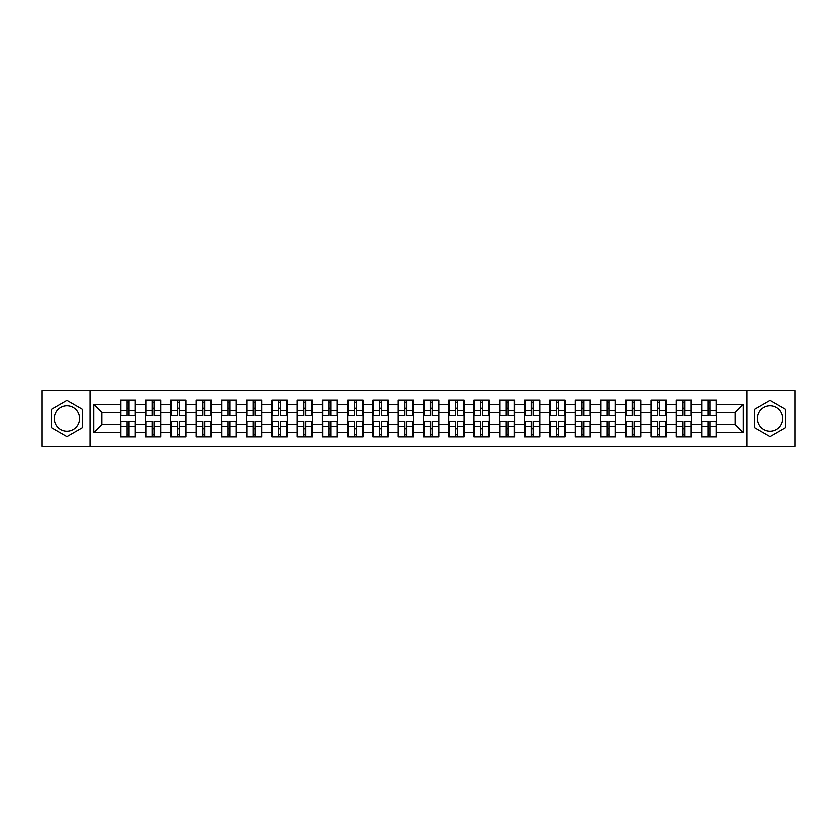 <?xml version="1.0" encoding="UTF-8"?>
<svg xmlns="http://www.w3.org/2000/svg" width="837" height="837" viewBox="0 0 837 837"><rect width="100%" height="100%" fill="white"/><g stroke="black" fill="none" stroke-linecap="round" stroke-linejoin="round"><path stroke-width="1.26" d="M770.04 405.861A12.639 12.639 0 0 0 757.401 418.5A12.639 12.639 0 0 0 770.04 431.139A12.639 12.639 0 0 0 782.679 418.5A12.639 12.639 0 0 0 770.04 405.861M66.96 431.139A12.639 12.639 0 0 1 54.321 418.5A12.639 12.639 0 0 1 66.96 405.861A12.639 12.639 0 0 1 79.599 418.5A12.639 12.639 0 0 1 66.96 431.139M746.876 446.278L795.15 446.278L795.15 390.722L746.876 390.722L746.876 446.278L90.124 446.278L90.124 390.722L41.85 390.722L41.85 446.278L90.124 446.278M746.876 390.722L90.124 390.722M735.043 424.495L735.043 412.505L716.828 412.505L716.828 424.495L735.043 424.495L743.151 432.593L743.151 404.407L716.828 404.407L716.828 400.191L701.437 400.191L701.437 412.505L691.55 412.505L691.55 424.495L701.437 424.495L701.437 412.505M743.151 432.593L716.828 432.593L716.828 436.809L701.437 436.809L701.437 432.593L691.55 432.593L691.55 436.809L676.16 436.809L676.16 432.593L666.283 432.593L666.283 436.809L650.893 436.809L650.893 432.593L641.006 432.593L641.006 436.809L625.616 436.809L625.616 432.593L615.739 432.593L615.739 436.809L600.349 436.809L600.349 432.593L590.462 432.593L590.462 436.809L575.071 436.809L575.071 432.593L565.195 432.593L565.195 436.809L549.804 436.809L549.804 432.593L539.917 432.593L539.917 436.809L524.527 436.809L524.527 432.593L514.65 432.593L514.65 436.809L499.26 436.809L499.26 432.593L489.373 432.593L489.373 436.809L473.983 436.809L473.983 432.593L464.106 432.593L464.106 436.809L448.716 436.809L448.716 432.593L438.829 432.593L438.829 436.809L423.438 436.809L423.438 432.593L413.562 432.593L413.562 436.809L398.171 436.809L398.171 432.593L388.284 432.593L388.284 436.809L372.894 436.809L372.894 432.593L363.017 432.593L363.017 436.809L347.627 436.809L347.627 432.593L337.74 432.593L337.74 436.809L322.35 436.809L322.35 432.593L312.473 432.593L312.473 436.809L297.083 436.809L297.083 432.593L287.196 432.593L287.196 436.809L271.805 436.809L271.805 432.593L261.929 432.593L261.929 436.809L246.538 436.809L246.538 432.593L236.651 432.593L236.651 436.809L221.261 436.809L221.261 432.593L211.384 432.593L211.384 436.809L195.994 436.809L195.994 432.593L186.107 432.593L186.107 436.809L170.717 436.809L170.717 432.593L160.84 432.593L160.84 436.809L145.45 436.809L145.45 432.593L135.563 432.593L135.563 436.809L120.172 436.809L120.172 432.593L93.849 432.593L93.849 404.407L120.172 404.407L120.172 412.505L101.957 412.505L101.957 424.495L120.172 424.495L120.172 412.505M701.437 404.407L691.55 404.407L691.55 400.191L676.16 400.191L676.16 404.407L666.283 404.407L666.283 400.191L650.893 400.191L650.893 404.407L641.006 404.407L641.006 400.191L625.616 400.191L625.616 404.407L615.739 404.407L615.739 400.191L600.349 400.191L600.349 404.407L590.462 404.407L590.462 400.191L575.071 400.191L575.071 404.407L565.195 404.407L565.195 400.191L549.804 400.191L549.804 404.407L539.917 404.407L539.917 400.191L524.527 400.191L524.527 404.407L514.65 404.407L514.65 400.191L499.26 400.191L499.26 404.407L489.373 404.407L489.373 400.191L473.983 400.191L473.983 404.407L464.106 404.407L464.106 400.191L448.716 400.191L448.716 404.407L438.829 404.407L438.829 400.191L423.438 400.191L423.438 404.407L413.562 404.407L413.562 400.191L398.171 400.191L398.171 404.407L388.284 404.407L388.284 400.191L372.894 400.191L372.894 404.407L363.017 404.407L363.017 400.191L347.627 400.191L347.627 404.407L337.74 404.407L337.74 400.191L322.35 400.191L322.35 404.407L312.473 404.407L312.473 400.191L297.083 400.191L297.083 404.407L287.196 404.407L287.196 400.191L271.805 400.191L271.805 404.407L261.929 404.407L261.929 400.191L246.538 400.191L246.538 404.407L236.651 404.407L236.651 400.191L221.261 400.191L221.261 404.407L211.384 404.407L211.384 400.191L195.994 400.191L195.994 404.407L186.107 404.407L186.107 400.191L170.717 400.191L170.717 404.407L160.84 404.407L160.84 400.191L145.45 400.191L145.45 404.407L135.563 404.407L135.563 400.191L120.172 400.191L120.172 404.407M701.437 424.495L701.437 432.593M691.55 424.495L691.55 432.593M691.55 404.407L691.55 412.505M666.283 424.495L676.16 424.495L676.16 412.505L666.283 412.505L666.283 432.593M676.16 424.495L676.16 432.593M676.16 404.407L676.16 412.505M666.283 404.407L666.283 412.505M641.006 424.495L650.893 424.495L650.893 412.505L641.006 412.505L641.006 432.593M650.893 424.495L650.893 432.593M650.893 404.407L650.893 412.505M641.006 404.407L641.006 412.505M615.739 424.495L625.616 424.495L625.616 412.505L615.739 412.505L615.739 432.593M625.616 424.495L625.616 432.593M625.616 404.407L625.616 412.505M615.739 404.407L615.739 412.505M590.462 424.495L600.349 424.495L600.349 412.505L590.462 412.505L590.462 432.593M600.349 424.495L600.349 432.593M600.349 404.407L600.349 412.505M590.462 404.407L590.462 412.505M565.195 424.495L575.071 424.495L575.071 412.505L565.195 412.505L565.195 432.593M575.071 424.495L575.071 432.593M575.071 404.407L575.071 412.505M565.195 404.407L565.195 412.505M539.917 424.495L549.804 424.495L549.804 412.505L539.917 412.505L539.917 432.593M549.804 424.495L549.804 432.593M549.804 404.407L549.804 412.505M539.917 404.407L539.917 412.505M514.65 424.495L524.527 424.495L524.527 412.505L514.65 412.505L514.65 432.593M524.527 424.495L524.527 432.593M524.527 404.407L524.527 412.505M514.65 404.407L514.65 412.505M489.373 424.495L499.26 424.495L499.26 412.505L489.373 412.505L489.373 432.593M499.26 424.495L499.26 432.593M499.26 404.407L499.26 412.505M489.373 404.407L489.373 412.505M464.106 424.495L473.983 424.495L473.983 412.505L464.106 412.505L464.106 432.593M473.983 424.495L473.983 432.593M473.983 404.407L473.983 412.505M464.106 404.407L464.106 412.505M438.829 424.495L448.716 424.495L448.716 412.505L438.829 412.505L438.829 432.593M448.716 424.495L448.716 432.593M448.716 404.407L448.716 412.505M438.829 404.407L438.829 412.505M413.562 424.495L423.438 424.495L423.438 412.505L413.562 412.505L413.562 432.593M423.438 424.495L423.438 432.593M423.438 404.407L423.438 412.505M413.562 404.407L413.562 412.505M388.284 424.495L398.171 424.495L398.171 412.505L388.284 412.505L388.284 432.593M398.171 424.495L398.171 432.593M398.171 404.407L398.171 412.505M388.284 404.407L388.284 412.505M363.017 424.495L372.894 424.495L372.894 412.505L363.017 412.505L363.017 432.593M372.894 424.495L372.894 432.593M372.894 404.407L372.894 412.505M363.017 404.407L363.017 412.505M337.74 424.495L347.627 424.495L347.627 412.505L337.74 412.505L337.74 432.593M347.627 424.495L347.627 432.593M347.627 404.407L347.627 412.505M337.74 404.407L337.74 412.505M312.473 424.495L322.35 424.495L322.35 412.505L312.473 412.505L312.473 432.593M322.35 424.495L322.35 432.593M322.35 404.407L322.35 412.505M312.473 404.407L312.473 412.505M287.196 424.495L297.083 424.495L297.083 412.505L287.196 412.505L287.196 432.593M297.083 424.495L297.083 432.593M297.083 404.407L297.083 412.505M287.196 404.407L287.196 412.505M261.929 424.495L271.805 424.495L271.805 412.505L261.929 412.505L261.929 432.593M271.805 424.495L271.805 432.593M271.805 404.407L271.805 412.505M261.929 404.407L261.929 412.505M236.651 424.495L246.538 424.495L246.538 412.505L236.651 412.505L236.651 432.593M246.538 424.495L246.538 432.593M246.538 404.407L246.538 412.505M236.651 404.407L236.651 412.505M211.384 424.495L221.261 424.495L221.261 412.505L211.384 412.505L211.384 432.593M221.261 424.495L221.261 432.593M221.261 404.407L221.261 412.505M211.384 404.407L211.384 412.505M186.107 424.495L195.994 424.495L195.994 412.505L186.107 412.505L186.107 432.593M195.994 424.495L195.994 432.593M195.994 404.407L195.994 412.505M186.107 404.407L186.107 412.505M160.84 424.495L170.717 424.495L170.717 412.505L160.84 412.505L160.84 432.593M170.717 424.495L170.717 432.593M170.717 404.407L170.717 412.505M160.84 404.407L160.84 412.505M135.563 424.495L145.45 424.495L145.45 412.505L135.563 412.505L135.563 432.593M145.45 424.495L145.45 432.593M145.45 404.407L145.45 412.505M135.563 404.407L135.563 412.505M120.172 424.495L120.172 432.593M101.957 424.495L93.849 432.593M93.849 404.407L101.957 412.505M716.828 424.495L716.828 432.593M716.828 404.407L716.828 412.505M743.151 404.407L735.043 412.505M66.96 400.452L51.329 409.471L51.329 427.529L66.96 436.548L82.591 427.529L82.591 409.471L66.96 400.452M754.409 427.529L770.04 436.548L785.671 427.529L785.671 409.471L770.04 400.452L754.409 409.471L754.409 427.529M135.081 400.191L135.081 415.748L128.846 415.748L128.846 400.191M126.9 400.191L126.9 415.748L120.664 415.748L120.664 400.191M126.9 402.304L128.846 402.304M128.846 408.299L126.9 408.299M120.664 436.809L120.664 421.252L126.9 421.252L126.9 436.809M128.846 436.809L128.846 421.252L135.081 421.252L135.081 436.809M128.846 434.696L126.9 434.696M126.9 428.701L128.846 428.701M160.348 400.191L160.348 415.748L154.113 415.748L154.113 400.191M152.177 400.191L152.177 415.748L145.931 415.748L145.931 400.191M152.177 402.304L154.113 402.304M154.113 408.299L152.177 408.299M185.626 400.191L185.626 415.748L179.39 415.748L179.39 400.191M177.444 400.191L177.444 415.748L171.208 415.748L171.208 400.191M177.444 402.304L179.39 402.304M179.39 408.299L177.444 408.299M210.893 400.191L210.893 415.748L204.657 415.748L204.657 400.191M202.711 400.191L202.711 415.748L196.475 415.748L196.475 400.191M202.711 402.304L204.657 402.304M204.657 408.299L202.711 408.299M236.17 400.191L236.17 415.748L229.934 415.748L229.934 400.191M227.988 400.191L227.988 415.748L221.753 415.748L221.753 400.191M227.988 402.304L229.934 402.304M229.934 408.299L227.988 408.299M261.437 400.191L261.437 415.748L255.201 415.748L255.201 400.191M253.255 400.191L253.255 415.748L247.02 415.748L247.02 400.191M253.255 402.304L255.201 402.304M255.201 408.299L253.255 408.299M145.931 436.809L145.931 421.252L152.177 421.252L152.177 436.809M154.113 436.809L154.113 421.252L160.348 421.252L160.348 436.809M154.113 434.696L152.177 434.696M152.177 428.701L154.113 428.701M171.208 436.809L171.208 421.252L177.444 421.252L177.444 436.809M179.39 436.809L179.39 421.252L185.626 421.252L185.626 436.809M179.39 434.696L177.444 434.696M177.444 428.701L179.39 428.701M196.475 436.809L196.475 421.252L202.711 421.252L202.711 436.809M204.657 436.809L204.657 421.252L210.893 421.252L210.893 436.809M204.657 434.696L202.711 434.696M202.711 428.701L204.657 428.701M221.753 436.809L221.753 421.252L227.988 421.252L227.988 436.809M229.934 436.809L229.934 421.252L236.17 421.252L236.17 436.809M229.934 434.696L227.988 434.696M227.988 428.701L229.934 428.701M247.02 436.809L247.02 421.252L253.255 421.252L253.255 436.809M255.201 436.809L255.201 421.252L261.437 421.252L261.437 436.809M255.201 434.696L253.255 434.696M253.255 428.701L255.201 428.701M286.714 400.191L286.714 415.748L280.479 415.748L280.479 400.191M278.533 400.191L278.533 415.748L272.297 415.748L272.297 400.191M278.533 402.304L280.479 402.304M280.479 408.299L278.533 408.299M272.297 436.809L272.297 421.252L278.533 421.252L278.533 436.809M280.479 436.809L280.479 421.252L286.714 421.252L286.714 436.809M280.479 434.696L278.533 434.696M278.533 428.701L280.479 428.701M311.981 400.191L311.981 415.748L305.746 415.748L305.746 400.191M303.8 400.191L303.8 415.748L297.564 415.748L297.564 400.191M303.8 402.304L305.746 402.304M305.746 408.299L303.8 408.299M297.564 436.809L297.564 421.252L303.8 421.252L303.8 436.809M305.746 436.809L305.746 421.252L311.981 421.252L311.981 436.809M305.746 434.696L303.8 434.696M303.8 428.701L305.746 428.701M337.259 400.191L337.259 415.748L331.023 415.748L331.023 400.191M329.077 400.191L329.077 415.748L322.841 415.748L322.841 400.191M329.077 402.304L331.023 402.304M331.023 408.299L329.077 408.299M322.841 436.809L322.841 421.252L329.077 421.252L329.077 436.809M331.023 436.809L331.023 421.252L337.259 421.252L337.259 436.809M331.023 434.696L329.077 434.696M329.077 428.701L331.023 428.701M362.526 400.191L362.526 415.748L356.29 415.748L356.29 400.191M354.344 400.191L354.344 415.748L348.108 415.748L348.108 400.191M354.344 402.304L356.29 402.304M356.29 408.299L354.344 408.299M348.108 436.809L348.108 421.252L354.344 421.252L354.344 436.809M356.29 436.809L356.29 421.252L362.526 421.252L362.526 436.809M356.29 434.696L354.344 434.696M354.344 428.701L356.29 428.701M387.803 400.191L387.803 415.748L381.567 415.748L381.567 400.191M379.621 400.191L379.621 415.748L373.386 415.748L373.386 400.191M379.621 402.304L381.567 402.304M381.567 408.299L379.621 408.299M373.386 436.809L373.386 421.252L379.621 421.252L379.621 436.809M381.567 436.809L381.567 421.252L387.803 421.252L387.803 436.809M381.567 434.696L379.621 434.696M379.621 428.701L381.567 428.701M413.07 400.191L413.07 415.748L406.834 415.748L406.834 400.191M404.888 400.191L404.888 415.748L398.653 415.748L398.653 400.191M404.888 402.304L406.834 402.304M406.834 408.299L404.888 408.299M398.653 436.809L398.653 421.252L404.888 421.252L404.888 436.809M406.834 436.809L406.834 421.252L413.07 421.252L413.07 436.809M406.834 434.696L404.888 434.696M404.888 428.701L406.834 428.701M438.347 400.191L438.347 415.748L432.112 415.748L432.112 400.191M430.166 400.191L430.166 415.748L423.93 415.748L423.93 400.191M430.166 402.304L432.112 402.304M432.112 408.299L430.166 408.299M423.93 436.809L423.93 421.252L430.166 421.252L430.166 436.809M432.112 436.809L432.112 421.252L438.347 421.252L438.347 436.809M432.112 434.696L430.166 434.696M430.166 428.701L432.112 428.701M463.614 400.191L463.614 415.748L457.379 415.748L457.379 400.191M455.433 400.191L455.433 415.748L449.197 415.748L449.197 400.191M455.433 402.304L457.379 402.304M457.379 408.299L455.433 408.299M449.197 436.809L449.197 421.252L455.433 421.252L455.433 436.809M457.379 436.809L457.379 421.252L463.614 421.252L463.614 436.809M457.379 434.696L455.433 434.696M455.433 428.701L457.379 428.701M488.892 400.191L488.892 415.748L482.656 415.748L482.656 400.191M480.71 400.191L480.71 415.748L474.474 415.748L474.474 400.191M480.71 402.304L482.656 402.304M482.656 408.299L480.71 408.299M474.474 436.809L474.474 421.252L480.71 421.252L480.71 436.809M482.656 436.809L482.656 421.252L488.892 421.252L488.892 436.809M482.656 434.696L480.71 434.696M480.71 428.701L482.656 428.701M514.159 400.191L514.159 415.748L507.923 415.748L507.923 400.191M505.977 400.191L505.977 415.748L499.741 415.748L499.741 400.191M505.977 402.304L507.923 402.304M507.923 408.299L505.977 408.299M499.741 436.809L499.741 421.252L505.977 421.252L505.977 436.809M507.923 436.809L507.923 421.252L514.159 421.252L514.159 436.809M507.923 434.696L505.977 434.696M505.977 428.701L507.923 428.701M539.436 400.191L539.436 415.748L533.2 415.748L533.2 400.191M531.254 400.191L531.254 415.748L525.019 415.748L525.019 400.191M531.254 402.304L533.2 402.304M533.2 408.299L531.254 408.299M525.019 436.809L525.019 421.252L531.254 421.252L531.254 436.809M533.2 436.809L533.2 421.252L539.436 421.252L539.436 436.809M533.2 434.696L531.254 434.696M531.254 428.701L533.2 428.701M564.703 400.191L564.703 415.748L558.467 415.748L558.467 400.191M556.521 400.191L556.521 415.748L550.286 415.748L550.286 400.191M556.521 402.304L558.467 402.304M558.467 408.299L556.521 408.299M550.286 436.809L550.286 421.252L556.521 421.252L556.521 436.809M558.467 436.809L558.467 421.252L564.703 421.252L564.703 436.809M558.467 434.696L556.521 434.696M556.521 428.701L558.467 428.701M589.98 400.191L589.98 415.748L583.745 415.748L583.745 400.191M581.799 400.191L581.799 415.748L575.563 415.748L575.563 400.191M581.799 402.304L583.745 402.304M583.745 408.299L581.799 408.299M575.563 436.809L575.563 421.252L581.799 421.252L581.799 436.809M583.745 436.809L583.745 421.252L589.98 421.252L589.98 436.809M583.745 434.696L581.799 434.696M581.799 428.701L583.745 428.701M615.247 400.191L615.247 415.748L609.012 415.748L609.012 400.191M607.066 400.191L607.066 415.748L600.83 415.748L600.83 400.191M607.066 402.304L609.012 402.304M609.012 408.299L607.066 408.299M600.83 436.809L600.83 421.252L607.066 421.252L607.066 436.809M609.012 436.809L609.012 421.252L615.247 421.252L615.247 436.809M609.012 434.696L607.066 434.696M607.066 428.701L609.012 428.701M640.525 400.191L640.525 415.748L634.289 415.748L634.289 400.191M632.343 400.191L632.343 415.748L626.107 415.748L626.107 400.191M632.343 402.304L634.289 402.304M634.289 408.299L632.343 408.299M626.107 436.809L626.107 421.252L632.343 421.252L632.343 436.809M634.289 436.809L634.289 421.252L640.525 421.252L640.525 436.809M634.289 434.696L632.343 434.696M632.343 428.701L634.289 428.701M665.792 400.191L665.792 415.748L659.556 415.748L659.556 400.191M657.61 400.191L657.61 415.748L651.374 415.748L651.374 400.191M657.61 402.304L659.556 402.304M659.556 408.299L657.61 408.299M651.374 436.809L651.374 421.252L657.61 421.252L657.61 436.809M659.556 436.809L659.556 421.252L665.792 421.252L665.792 436.809M659.556 434.696L657.61 434.696M657.61 428.701L659.556 428.701M691.069 400.191L691.069 415.748L684.823 415.748L684.823 400.191M682.887 400.191L682.887 415.748L676.652 415.748L676.652 400.191M682.887 402.304L684.823 402.304M684.823 408.299L682.887 408.299M676.652 436.809L676.652 421.252L682.887 421.252L682.887 436.809M684.823 436.809L684.823 421.252L691.069 421.252L691.069 436.809M684.823 434.696L682.887 434.696M682.887 428.701L684.823 428.701M716.336 400.191L716.336 415.748L710.1 415.748L710.1 400.191M708.154 400.191L708.154 415.748L701.919 415.748L701.919 400.191M708.154 402.304L710.1 402.304M710.1 408.299L708.154 408.299M701.919 436.809L701.919 421.252L708.154 421.252L708.154 436.809M710.1 436.809L710.1 421.252L716.336 421.252L716.336 436.809M710.1 434.696L708.154 434.696M708.154 428.701L710.1 428.701M126.9 410.747L120.664 410.747M126.9 415.539L120.664 415.539M135.081 410.747L128.846 410.747M135.081 415.539L128.846 415.539M128.846 426.253L135.081 426.253M128.846 421.461L135.081 421.461M120.664 426.253L126.9 426.253M120.664 421.461L126.9 421.461M152.177 410.747L145.931 410.747M152.177 415.539L145.931 415.539M160.348 410.747L154.113 410.747M160.348 415.539L154.113 415.539M177.444 410.747L171.208 410.747M177.444 415.539L171.208 415.539M185.626 410.747L179.39 410.747M185.626 415.539L179.39 415.539M202.711 410.747L196.475 410.747M202.711 415.539L196.475 415.539M210.893 410.747L204.657 410.747M210.893 415.539L204.657 415.539M227.988 410.747L221.753 410.747M227.988 415.539L221.753 415.539M236.17 410.747L229.934 410.747M236.17 415.539L229.934 415.539M253.255 410.747L247.02 410.747M253.255 415.539L247.02 415.539M261.437 410.747L255.201 410.747M261.437 415.539L255.201 415.539M154.113 426.253L160.348 426.253M154.113 421.461L160.348 421.461M145.931 426.253L152.177 426.253M145.931 421.461L152.177 421.461M179.39 426.253L185.626 426.253M179.39 421.461L185.626 421.461M171.208 426.253L177.444 426.253M171.208 421.461L177.444 421.461M204.657 426.253L210.893 426.253M204.657 421.461L210.893 421.461M196.475 426.253L202.711 426.253M196.475 421.461L202.711 421.461M229.934 426.253L236.17 426.253M229.934 421.461L236.17 421.461M221.753 426.253L227.988 426.253M221.753 421.461L227.988 421.461M255.201 426.253L261.437 426.253M255.201 421.461L261.437 421.461M247.02 426.253L253.255 426.253M247.02 421.461L253.255 421.461M278.533 410.747L272.297 410.747M278.533 415.539L272.297 415.539M286.714 410.747L280.479 410.747M286.714 415.539L280.479 415.539M280.479 426.253L286.714 426.253M280.479 421.461L286.714 421.461M272.297 426.253L278.533 426.253M272.297 421.461L278.533 421.461M303.8 410.747L297.564 410.747M303.8 415.539L297.564 415.539M311.981 410.747L305.746 410.747M311.981 415.539L305.746 415.539M305.746 426.253L311.981 426.253M305.746 421.461L311.981 421.461M297.564 426.253L303.8 426.253M297.564 421.461L303.8 421.461M329.077 410.747L322.841 410.747M329.077 415.539L322.841 415.539M337.259 410.747L331.023 410.747M337.259 415.539L331.023 415.539M331.023 426.253L337.259 426.253M331.023 421.461L337.259 421.461M322.841 426.253L329.077 426.253M322.841 421.461L329.077 421.461M354.344 410.747L348.108 410.747M354.344 415.539L348.108 415.539M362.526 410.747L356.29 410.747M362.526 415.539L356.29 415.539M356.29 426.253L362.526 426.253M356.29 421.461L362.526 421.461M348.108 426.253L354.344 426.253M348.108 421.461L354.344 421.461M379.621 410.747L373.386 410.747M379.621 415.539L373.386 415.539M387.803 410.747L381.567 410.747M387.803 415.539L381.567 415.539M381.567 426.253L387.803 426.253M381.567 421.461L387.803 421.461M373.386 426.253L379.621 426.253M373.386 421.461L379.621 421.461M404.888 410.747L398.653 410.747M404.888 415.539L398.653 415.539M413.07 410.747L406.834 410.747M413.07 415.539L406.834 415.539M406.834 426.253L413.07 426.253M406.834 421.461L413.07 421.461M398.653 426.253L404.888 426.253M398.653 421.461L404.888 421.461M430.166 410.747L423.93 410.747M430.166 415.539L423.93 415.539M438.347 410.747L432.112 410.747M438.347 415.539L432.112 415.539M432.112 426.253L438.347 426.253M432.112 421.461L438.347 421.461M423.93 426.253L430.166 426.253M423.93 421.461L430.166 421.461M455.433 410.747L449.197 410.747M455.433 415.539L449.197 415.539M463.614 410.747L457.379 410.747M463.614 415.539L457.379 415.539M457.379 426.253L463.614 426.253M457.379 421.461L463.614 421.461M449.197 426.253L455.433 426.253M449.197 421.461L455.433 421.461M480.71 410.747L474.474 410.747M480.71 415.539L474.474 415.539M488.892 410.747L482.656 410.747M488.892 415.539L482.656 415.539M482.656 426.253L488.892 426.253M482.656 421.461L488.892 421.461M474.474 426.253L480.71 426.253M474.474 421.461L480.71 421.461M505.977 410.747L499.741 410.747M505.977 415.539L499.741 415.539M514.159 410.747L507.923 410.747M514.159 415.539L507.923 415.539M507.923 426.253L514.159 426.253M507.923 421.461L514.159 421.461M499.741 426.253L505.977 426.253M499.741 421.461L505.977 421.461M531.254 410.747L525.019 410.747M531.254 415.539L525.019 415.539M539.436 410.747L533.2 410.747M539.436 415.539L533.2 415.539M533.2 426.253L539.436 426.253M533.2 421.461L539.436 421.461M525.019 426.253L531.254 426.253M525.019 421.461L531.254 421.461M556.521 410.747L550.286 410.747M556.521 415.539L550.286 415.539M564.703 410.747L558.467 410.747M564.703 415.539L558.467 415.539M558.467 426.253L564.703 426.253M558.467 421.461L564.703 421.461M550.286 426.253L556.521 426.253M550.286 421.461L556.521 421.461M581.799 410.747L575.563 410.747M581.799 415.539L575.563 415.539M589.98 410.747L583.745 410.747M589.98 415.539L583.745 415.539M583.745 426.253L589.98 426.253M583.745 421.461L589.98 421.461M575.563 426.253L581.799 426.253M575.563 421.461L581.799 421.461M607.066 410.747L600.83 410.747M607.066 415.539L600.83 415.539M615.247 410.747L609.012 410.747M615.247 415.539L609.012 415.539M609.012 426.253L615.247 426.253M609.012 421.461L615.247 421.461M600.83 426.253L607.066 426.253M600.83 421.461L607.066 421.461M632.343 410.747L626.107 410.747M632.343 415.539L626.107 415.539M640.525 410.747L634.289 410.747M640.525 415.539L634.289 415.539M634.289 426.253L640.525 426.253M634.289 421.461L640.525 421.461M626.107 426.253L632.343 426.253M626.107 421.461L632.343 421.461M657.61 410.747L651.374 410.747M657.61 415.539L651.374 415.539M665.792 410.747L659.556 410.747M665.792 415.539L659.556 415.539M659.556 426.253L665.792 426.253M659.556 421.461L665.792 421.461M651.374 426.253L657.61 426.253M651.374 421.461L657.61 421.461M682.887 410.747L676.652 410.747M682.887 415.539L676.652 415.539M691.069 410.747L684.823 410.747M691.069 415.539L684.823 415.539M684.823 426.253L691.069 426.253M684.823 421.461L691.069 421.461M676.652 426.253L682.887 426.253M676.652 421.461L682.887 421.461M708.154 410.747L701.919 410.747M708.154 415.539L701.919 415.539M716.336 410.747L710.1 410.747M716.336 415.539L710.1 415.539M710.1 426.253L716.336 426.253M710.1 421.461L716.336 421.461M701.919 426.253L708.154 426.253M701.919 421.461L708.154 421.461"/></g></svg>
